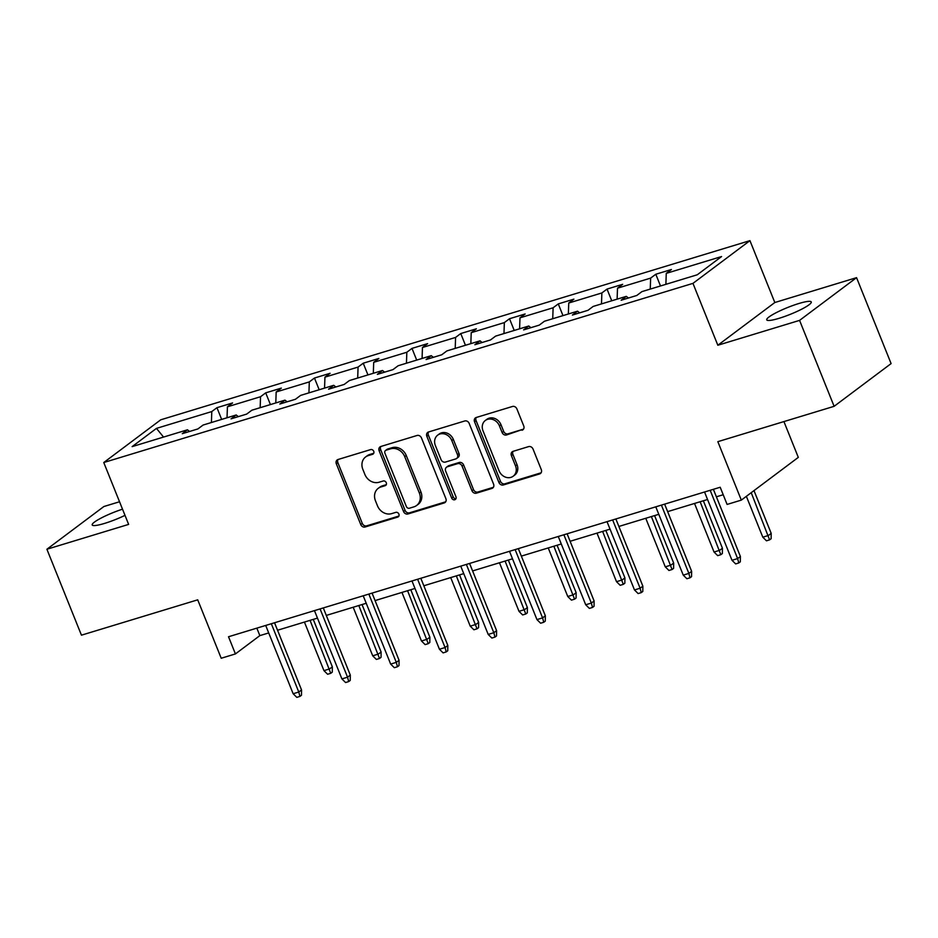 <?xml version="1.0" encoding="UTF-8"?>
<svg xmlns="http://www.w3.org/2000/svg" width="938" height="938" viewBox="0 0 938 938"><rect width="100%" height="100%" fill="white"/><g stroke="black" fill="none" stroke-linecap="round" stroke-linejoin="round"><path stroke-width="1.41" d="M373.734 451.307A2.58 2.204 -126.9 0 0 370.639 449.595L338.043 459.503A3.682 3.154 -126.9 0 0 336.332 463.818L360.743 524.541A3.682 3.154 -126.9 0 0 365.163 526.98L397.771 517.072A2.58 2.204 -126.9 0 0 395.871 512.347L391.65 513.625A11.772 10.107 -126.9 0 1 377.486 505.817L375.458 500.763A11.772 10.107 -126.9 0 1 378.213 488.346A11.772 10.107 -126.9 0 1 380.934 486.974L385.155 485.696A2.58 2.204 -126.9 0 0 383.255 480.971L379.034 482.249A11.772 10.107 -126.9 0 1 364.882 474.44L362.842 469.375A11.772 10.107 -126.9 0 1 365.597 456.97A11.772 10.107 -126.9 0 1 368.317 455.598L372.538 454.32A2.58 2.204 -126.9 0 0 373.734 451.307M798.848 303.513A23.989 3.658 -21.9 0 0 766.733 319.846A23.989 3.658 -21.9 0 0 779.138 318.299A23.989 3.658 -21.9 0 0 811.253 301.954A23.989 3.658 -21.9 0 0 798.848 303.513M122.515 509.182A23.989 3.658 -21.9 0 0 92.205 524.952A23.989 3.658 -21.9 0 0 104.61 523.392A23.989 3.658 -21.9 0 0 125 515.361M119.536 501.76L103.883 506.52L46.9 549.246L81.442 635.178L197.719 599.828L221.216 658.253L235.426 653.927L259.838 635.624L268.702 632.939M856.558 277.66L774.823 302.517L717.828 345.243L799.575 320.386L856.558 277.66L891.1 363.592L834.117 406.318L717.84 441.669L741.325 500.106L798.308 457.381L783.922 421.584M799.575 320.386L834.117 406.318M522.02 430.249A3.682 3.154 -126.9 0 0 523.732 425.946L516.885 408.909A3.682 3.154 -126.9 0 0 512.465 406.471L476.258 417.48A3.682 3.154 -126.9 0 0 474.546 421.783L498.957 482.519A3.682 3.154 -126.9 0 0 503.389 484.958L539.585 473.948A3.682 3.154 -126.9 0 0 541.296 469.645L533.03 449.056A3.682 3.154 -126.9 0 0 528.598 446.617L513.109 451.33A3.682 3.154 -126.9 0 0 511.398 455.634L515.501 465.846A9.837 8.442 -126.9 0 1 513.203 476.211A9.837 8.442 -126.9 0 1 499.086 470.829L483.011 430.847A9.837 8.442 -126.9 0 1 485.321 420.482A9.837 8.442 -126.9 0 1 499.426 425.864L502.111 432.524A3.682 3.154 -126.9 0 0 506.532 434.962L523.533 429.123L508.068 433.813L506.532 434.962M741.325 500.106L727.102 504.433L720.196 487.244L228.52 636.75L235.426 653.927M717.828 345.243L692.959 283.37L103.766 462.528L160.75 419.802L749.943 240.644L692.959 283.37M46.9 549.246L128.635 524.401L103.766 462.528M421.467 437.929A3.682 3.154 -126.9 0 0 417.047 435.478L380.84 446.488A3.682 3.154 -126.9 0 0 379.128 450.803L403.539 511.527A3.682 3.154 -126.9 0 0 407.971 513.965L444.166 502.956A3.682 3.154 -126.9 0 0 445.878 498.653L421.467 437.929M428.549 431.984L464.756 420.974A3.682 3.154 -126.9 0 1 469.176 423.413L493.587 484.149A3.682 3.154 -126.9 0 1 491.875 488.452L476.387 493.165A3.682 3.154 -126.9 0 1 471.966 490.726L462.059 466.092A3.682 3.154 -126.9 0 0 457.638 463.653L447.356 466.784A3.682 3.154 -126.9 0 0 445.644 471.087L455.95 496.73A2.58 2.204 -126.9 0 1 451.659 498.031L426.837 436.287A3.682 3.154 -126.9 0 1 428.549 431.984M697.251 274.787L641.932 291.612L636.773 295.482L621.144 300.23L626.303 296.361L593.168 306.433L588.009 310.302L572.379 315.062L577.538 311.193L544.403 321.265L539.244 325.134L523.615 329.883L528.774 326.014L495.651 336.097L490.48 339.955L474.863 344.715L480.022 340.846L446.887 350.918L441.728 354.787L426.098 359.535L431.257 355.666L398.122 365.75L392.963 369.619L377.334 374.368L382.493 370.498L349.358 380.57L344.199 384.439L328.57 389.188L333.729 385.319L300.606 395.402L295.447 399.271L279.817 404.02L284.976 400.151L251.841 410.223L246.682 414.092L231.053 418.84L236.212 414.971L203.077 425.055L197.918 428.924L182.289 433.673L187.448 429.803L132.129 446.629L156.458 428.385L211.789 411.559L216.948 407.69L232.577 402.941L227.418 406.811L260.541 396.727L265.7 392.858L281.33 388.109L276.171 391.978L309.306 381.907L314.464 378.037L330.094 373.289L324.935 377.146L358.07 367.075L363.229 363.205L378.858 358.457L373.699 362.326L406.834 352.254L411.993 348.385L427.622 343.625L422.452 347.494L455.587 337.422L460.746 333.553L476.375 328.804L471.216 332.673L504.351 322.602L509.51 318.732L525.139 313.972L519.98 317.841L553.115 307.77L558.274 303.9L573.904 299.152L568.745 303.021L601.868 292.949L607.038 289.08L622.656 284.32L617.497 288.189L650.632 278.117L655.791 274.248L671.42 269.499L666.261 273.368L721.592 256.543L697.251 274.787M650.257 289.08L650.632 278.117M617.122 299.152L617.497 288.189M628.425 298.014L626.303 296.361M601.493 303.9L601.868 292.949M568.358 313.984L568.745 303.021M579.661 312.846L577.538 311.193M552.728 318.732L553.115 307.77M519.605 328.804L519.98 317.841M530.896 327.667L528.774 326.014M503.976 333.565L504.351 322.602M470.841 343.636L471.216 332.673M482.132 342.499L480.022 340.846M455.211 348.385L455.587 337.422M422.077 358.457L422.452 347.494M433.379 357.331L431.257 355.666M406.447 363.217L406.834 352.254M373.324 373.289L373.699 362.326M384.615 372.151L382.493 370.498M357.695 378.037L358.07 367.075M324.56 388.109L324.935 377.146M335.851 386.984L333.729 385.319M308.93 392.87L309.306 381.907M275.795 402.941L276.171 391.978M287.087 401.804L284.976 400.151M260.166 407.69L260.541 396.727M227.031 417.762L227.418 406.811M238.334 416.636L236.212 414.971M211.402 422.522L211.789 411.559M156.458 428.385L163.54 437.073M774.823 302.517L749.943 240.644M277.554 630.242L317.466 618.107M326.307 615.422L366.23 603.275M375.071 600.59L414.995 588.454M423.835 585.769L463.747 573.622M472.588 570.937L512.511 558.802M521.352 556.117L561.276 543.97M570.116 541.285L610.04 529.149M618.881 526.453L658.793 514.317M667.633 511.632L707.557 499.497M716.398 496.8L723.21 494.736M256.836 628.143L259.838 635.624M189.57 431.457L187.448 429.803M665.886 284.331L666.261 273.368M221.649 419.403L216.948 407.69M270.414 404.571L265.7 392.858M319.178 389.751L314.464 378.037M367.942 374.919L363.229 363.205M416.695 360.098L411.993 348.385M465.459 345.266L460.746 333.553M514.223 330.446L509.51 318.732M562.976 315.614L558.274 303.9M611.74 300.793L607.038 289.08M660.504 285.961L655.791 274.248M373.734 453.265L369.865 454.449A11.772 10.107 -126.9 0 0 367.133 455.821L365.597 456.97M378.213 488.346L379.749 487.197A11.772 10.107 -126.9 0 1 382.47 485.825L386.35 484.641M338.067 459.503A3.682 3.154 -126.9 0 0 337.868 462.657L362.279 523.381A3.682 3.154 -126.9 0 0 366.711 525.831L398.967 516.017M380.863 446.488A3.682 3.154 -126.9 0 0 380.676 449.642L405.087 510.378A3.682 3.154 -126.9 0 0 409.507 512.816L445.691 501.807L444.166 502.956M386.116 450.193A2.58 2.204 -126.9 0 0 384.92 453.206L406.353 506.508A2.58 2.204 -126.9 0 0 409.449 508.22L413.893 506.86A11.772 10.107 -126.9 0 0 416.613 505.488A11.772 10.107 -126.9 0 0 419.368 493.083L404.724 456.642A11.772 10.107 -126.9 0 0 390.56 448.833L386.116 450.193L387.652 449.032A2.58 2.204 -126.9 0 0 387.066 449.337L385.518 450.486M416.613 505.488L418.16 504.339A11.772 10.107 -126.9 0 0 420.916 491.934L419.368 493.083M387.652 449.032L392.107 447.684A11.772 10.107 -126.9 0 1 406.26 455.493L420.916 491.934M493.4 487.303L477.923 492.004L476.387 493.165M446.511 467.206L448.047 466.057A3.682 3.154 -126.9 0 1 448.903 465.623L459.174 462.493A3.682 3.154 -126.9 0 1 463.607 464.943L473.502 489.566A3.682 3.154 -126.9 0 0 477.923 492.004M428.572 431.972A3.682 3.154 -126.9 0 0 428.385 435.138L453.195 496.882A2.58 2.204 -126.9 0 0 455.974 498.653M451.788 440.532A9.837 8.442 -126.9 0 0 437.671 435.162A9.837 8.442 -126.9 0 0 435.373 445.527L441.036 459.608A3.682 3.154 -126.9 0 0 445.456 462.059L455.739 458.928A3.682 3.154 -126.9 0 0 457.451 454.625L451.788 440.532L453.324 439.383A9.837 8.442 -126.9 0 0 439.219 434.001L437.671 435.162M456.595 458.494L458.131 457.345A3.682 3.154 -126.9 0 0 458.987 453.464L457.451 454.625M453.324 439.383L458.987 453.464M485.321 420.482L486.857 419.333A9.837 8.442 -126.9 0 1 500.974 424.703L503.647 431.374A3.682 3.154 -126.9 0 0 508.068 433.813M513.203 476.211L514.739 475.062A9.837 8.442 -126.9 0 0 517.037 464.685L515.501 465.846M513.133 451.319A3.682 3.154 -126.9 0 0 512.934 454.484L517.037 464.685M476.281 417.469A3.682 3.154 -126.9 0 0 476.094 420.634L500.505 481.358A3.682 3.154 -126.9 0 0 504.925 483.797L541.109 472.799L539.585 473.948M332.345 666.848L332.275 672.159L330.739 673.308L327.608 674.258L323.95 670.635L329.578 668.923L332.345 666.848L313.269 619.385M330.739 673.308L310.056 620.358M323.95 670.635L304.428 622.07M271.328 623.735L298.776 692.021L301.544 689.946L301.473 695.257L299.937 696.406L298.776 692.021L293.148 693.733L265.7 625.447M301.544 689.946L274.541 622.75M299.937 696.406L296.807 697.356L293.148 693.733M381.109 652.016L381.039 657.327L379.503 658.488L376.373 659.437L372.714 655.803L378.342 654.103L381.109 652.016L362.033 604.553M379.503 658.488L358.82 605.538M372.714 655.803L353.192 607.249M429.874 637.195L429.803 642.507L428.267 643.656L425.137 644.605L421.479 640.982L427.095 639.27L429.874 637.195L410.797 589.732M428.267 643.656L407.573 590.706M421.479 640.982L401.956 592.417M320.081 608.903L347.541 677.189L350.308 675.114L350.237 680.425L348.702 681.586L347.541 677.189L341.913 678.901L314.453 610.615M350.308 675.114L323.293 607.93M348.702 681.586L345.571 682.536L341.913 678.901M368.845 594.082L396.293 662.369L399.072 660.293L399.002 665.605L397.454 666.754L396.293 662.369L390.665 664.081L363.217 595.794M399.072 660.293L372.058 593.097M397.454 666.754L394.335 667.704L390.665 664.081M478.638 622.363L478.568 627.674L477.02 628.835L473.901 629.785L470.231 626.15L475.859 624.45L478.638 622.363L459.55 574.9M477.02 628.835L456.337 575.885M470.231 626.15L450.709 577.597M417.609 579.25L445.058 647.537L447.825 645.461L447.754 650.773L446.218 651.922L445.058 647.537L439.43 649.248L411.981 580.962M447.825 645.461L420.822 578.277M446.218 651.922L443.099 652.883L439.43 649.248M527.391 607.543L527.32 612.854L525.784 614.003L522.654 614.953L518.995 611.33L524.623 609.618L527.391 607.543L508.314 560.08M525.784 614.003L505.101 561.053M518.995 611.33L499.473 562.765M466.362 564.43L493.822 632.716L496.589 630.641L496.519 635.941L494.983 637.101L493.822 632.716L488.194 634.428L460.746 566.142M496.589 630.641L469.586 563.445M494.983 637.101L491.852 638.051L488.194 634.428M576.155 592.71L576.084 598.022L574.548 599.183L571.418 600.132L567.76 596.498L573.388 594.786L576.155 592.71L557.078 545.248M574.548 599.183L553.866 546.233M567.76 596.498L548.238 547.933M515.126 549.598L542.574 617.884L545.353 615.809L545.283 621.12L543.747 622.269L542.574 617.884L536.958 619.596L509.498 551.31M545.353 615.809L518.339 548.624M543.747 622.269L540.616 623.219L536.958 619.596M624.919 577.89L624.849 583.202L623.301 584.351L620.182 585.3L616.512 581.677L622.14 579.965L624.919 577.89L605.831 530.427M623.301 584.351L602.618 531.4M616.512 581.677L596.99 533.112M563.89 534.777L591.339 603.064L594.117 600.977L594.047 606.288L592.499 607.449L591.339 603.064L585.711 604.775L558.262 536.477M594.117 600.977L567.103 533.792M592.499 607.449L589.381 608.399L585.711 604.775M673.672 563.058L673.601 568.369L672.065 569.518L668.946 570.48L665.277 566.845L670.905 565.133L673.672 563.058L654.595 515.595M672.065 569.518L651.382 516.568M665.277 566.845L645.754 518.28M612.655 519.945L640.103 588.232L642.87 586.156L642.8 591.468L641.264 592.617L640.103 588.232L634.475 589.943L607.027 521.657M642.87 586.156L615.867 518.972M641.264 592.617L638.133 593.566L634.475 589.943M722.436 548.238L722.366 553.537L720.83 554.698L717.699 555.648L714.041 552.025L719.669 550.313L722.436 548.238L703.359 500.775M720.83 554.698L700.147 501.748M714.041 552.025L694.519 503.46M661.407 505.125L688.867 573.411L691.634 571.324L691.564 576.636L690.028 577.796L688.867 573.411L683.239 575.123L655.779 506.825M691.634 571.324L664.632 504.14M690.028 577.796L686.897 578.746L683.239 575.123M771.2 533.405L771.13 538.717L769.594 539.866L766.463 540.816L762.805 537.193L768.421 535.481L771.2 533.405L754 490.609M769.594 539.866L751.221 492.685M762.805 537.193L746.367 496.319M710.172 490.293L737.62 558.579L740.399 556.504L740.328 561.815L738.781 562.964L737.62 558.579L731.992 560.291L704.544 492.004M740.399 556.504L713.384 489.319M738.781 562.964L735.662 563.914L731.992 560.291M369.865 454.449L368.317 455.598M386.21 484.899L385.155 485.696M382.47 485.825L380.934 486.974M398.814 516.287L397.771 517.072M366.711 525.831L365.163 526.98M362.279 523.381L360.743 524.541M337.868 462.657L336.332 463.818M373.594 453.523L372.538 454.32M409.507 512.816L407.971 513.965M405.087 510.378L403.539 511.527M380.676 449.642L379.128 450.803M406.26 455.493L404.724 456.642M392.107 447.684L390.56 448.833M493.388 487.326L491.875 488.452M473.502 489.566L471.966 490.726M463.607 464.943L462.059 466.092M459.174 462.493L457.638 463.653M448.903 465.623L447.356 466.784M453.195 496.882L451.659 498.031M428.385 435.138L426.837 436.287M503.647 431.374L502.111 432.524M500.974 424.703L499.426 425.864M512.934 454.484L511.398 455.634M504.925 483.797L503.389 484.958M500.505 481.358L498.957 482.519M476.094 420.634L474.546 421.783"/></g></svg>
